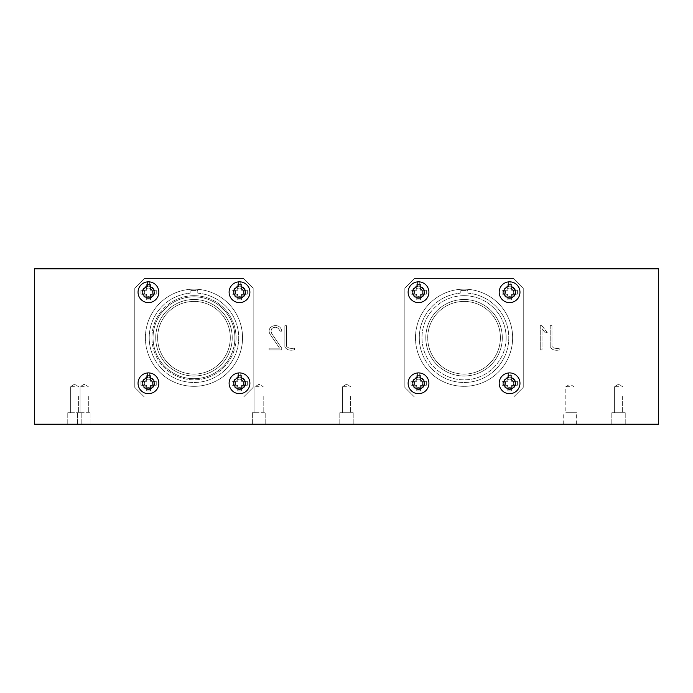 <?xml version="1.0" encoding="UTF-8"?>
<svg xmlns="http://www.w3.org/2000/svg" width="693" height="693" viewBox="0 0 693 693"><rect width="100%" height="100%" fill="white"/><g stroke="black" fill="none" stroke-linecap="round" stroke-linejoin="round"><path stroke-width="0.52" stroke-dasharray="3.46 2.6" d="M152.564 383.29A4.123 4.123 0 0 0 146.379 379.721A4.123 4.123 0 0 0 146.379 386.859A4.123 4.123 0 0 0 152.564 383.29A4.123 4.123 0 0 0 148.441 379.166A4.123 4.123 0 0 0 144.317 383.29A4.123 4.123 0 0 0 148.441 387.413A4.123 4.123 0 0 0 152.564 383.29M243.633 383.29A4.123 4.123 0 0 0 237.448 379.721A4.123 4.123 0 0 0 237.448 386.859A4.123 4.123 0 0 0 243.633 383.29A4.123 4.123 0 0 0 239.509 379.166A4.123 4.123 0 0 0 235.386 383.29A4.123 4.123 0 0 0 239.509 387.413A4.123 4.123 0 0 0 243.633 383.29M152.564 292.221A4.123 4.123 0 0 0 146.379 288.652A4.123 4.123 0 0 0 146.379 295.79A4.123 4.123 0 0 0 152.564 292.221A4.123 4.123 0 0 0 148.441 288.097A4.123 4.123 0 0 0 144.317 292.221A4.123 4.123 0 0 0 148.441 296.344A4.123 4.123 0 0 0 152.564 292.221M243.633 292.221A4.123 4.123 0 0 0 237.448 288.652A4.123 4.123 0 0 0 237.448 295.79A4.123 4.123 0 0 0 243.633 292.221A4.123 4.123 0 0 0 239.509 288.097A4.123 4.123 0 0 0 235.386 292.221A4.123 4.123 0 0 0 239.509 296.344A4.123 4.123 0 0 0 243.633 292.221M513.712 383.29A4.123 4.123 0 0 0 507.527 379.721A4.123 4.123 0 0 0 507.527 386.859A4.123 4.123 0 0 0 513.712 383.29A4.123 4.123 0 0 0 509.589 379.166A4.123 4.123 0 0 0 505.457 383.29A4.123 4.123 0 0 0 509.589 387.413A4.123 4.123 0 0 0 513.712 383.29M422.643 383.29A4.123 4.123 0 0 0 416.458 379.721A4.123 4.123 0 0 0 416.458 386.859A4.123 4.123 0 0 0 422.643 383.29A4.123 4.123 0 0 0 418.52 379.166A4.123 4.123 0 0 0 414.397 383.29A4.123 4.123 0 0 0 418.52 387.413A4.123 4.123 0 0 0 422.643 383.29M422.643 292.221A4.123 4.123 0 0 0 416.458 288.652A4.123 4.123 0 0 0 416.458 295.79A4.123 4.123 0 0 0 422.643 292.221A4.123 4.123 0 0 0 418.52 288.097A4.123 4.123 0 0 0 414.397 292.221A4.123 4.123 0 0 0 418.52 296.344A4.123 4.123 0 0 0 422.643 292.221M513.712 292.221A4.123 4.123 0 0 0 507.527 288.652A4.123 4.123 0 0 0 507.527 295.79A4.123 4.123 0 0 0 513.712 292.221A4.123 4.123 0 0 0 509.589 288.097A4.123 4.123 0 0 0 505.457 292.221A4.123 4.123 0 0 0 509.589 296.344A4.123 4.123 0 0 0 513.712 292.221M658.35 268.78L34.65 268.78L34.65 424.22L658.35 424.22L658.35 268.78M551.957 325.649L550.207 325.649L550.207 346.994C552.139 349.982 555.353 350.944 559.857 349.861L559.857 348.189C556.384 348.9 553.75 348.328 551.957 346.465L551.957 325.649L550.207 325.649L550.207 346.994C552.139 349.982 555.353 350.944 559.857 349.861L559.857 348.189C556.384 348.9 553.75 348.328 551.957 346.465L551.957 325.649M541.857 325.615L540.245 325.615L540.245 349.904L542.004 349.878L542.004 328.673L545.122 332.649L547.245 332.649L541.857 325.615L540.245 325.615L540.245 349.904L542.004 349.878L542.004 328.673L545.122 332.649L547.245 332.649L541.857 325.615M286.607 325.71L284.866 325.71L284.866 346.933C286.781 349.913 289.986 350.866 294.464 349.792L294.464 348.129C291.008 348.83 288.383 348.258 286.607 346.413L286.607 325.71L284.866 325.71L284.866 346.933C286.781 349.913 289.986 350.866 294.464 349.792L294.464 348.129C291.008 348.83 288.383 348.258 286.607 346.413L286.607 325.71M279.565 348.163L269.075 348.163L269.075 349.904L281.713 349.904L281.713 348.163L271.76 333.619L270.937 331.081L271.873 328.491C275.442 326.23 278.162 327.122 280.033 331.159L281.791 331.159C280.344 321.682 265.566 325.476 269.915 333.991L279.565 348.163L269.075 348.163L269.075 349.904L281.713 349.904L281.713 348.163L271.76 333.619L270.937 331.081L271.873 328.491C275.442 326.23 278.162 327.122 280.033 331.159L281.791 331.159C280.344 321.682 265.566 325.476 269.915 333.991L279.565 348.163M84.2 386.72L80.076 386.72L84.2 386.72M569.941 386.72L565.817 386.72L569.941 386.72M259.069 386.72L254.937 386.72L259.069 386.72M618.52 386.72L614.396 386.72L618.52 386.72M346.5 386.72L342.377 386.72L346.5 386.72M74.48 386.72L70.357 386.72L74.48 386.72M84.2 424.22L77.495 424.22L84.2 424.22M569.941 424.22L576.645 424.22L569.941 424.22M259.069 424.22L252.365 424.22L259.069 424.22M618.52 424.22L611.815 424.22L618.52 424.22M346.5 424.22L339.795 424.22L346.5 424.22M74.48 424.22L67.775 424.22L74.48 424.22M70.357 412.742L81.185 412.742L67.775 412.742L74.48 412.742L70.357 412.742L70.357 386.72L70.357 412.742M342.377 412.742L353.205 412.742L339.795 412.742L346.5 412.742L342.377 412.742L342.377 386.72L342.377 412.742M614.396 412.742L625.225 412.742L611.815 412.742L618.52 412.742L614.396 412.742L614.396 386.72L614.396 412.742M74.48 412.742L67.775 412.742L74.48 412.742M346.5 412.742L353.205 412.742L346.5 412.742M618.52 412.742L625.225 412.742L618.52 412.742M80.076 412.742L90.896 412.742L77.495 412.742L84.2 412.742L80.076 412.742L80.076 386.72L80.076 412.742M254.937 412.742L265.765 412.742L252.365 412.742L259.069 412.742L254.937 412.742L254.937 386.72L254.937 412.742M259.069 412.742L252.365 412.742L259.069 412.742M565.817 412.742L574.064 412.742L565.817 412.742L565.817 386.72L569.941 384.243L574.064 386.72L574.064 412.742M569.941 412.742L576.645 412.742L569.941 412.742M84.2 412.742L77.495 412.742L84.2 412.742M415.479 337.76A48.571 48.571 0 0 0 488.34 379.825A48.571 48.571 0 0 0 488.34 295.686A48.571 48.571 0 0 0 415.479 337.76A48.571 48.571 0 0 0 488.34 379.825A48.571 48.571 0 0 0 488.34 295.686A48.571 48.571 0 0 0 415.479 337.76M467.879 293.174L467.879 290.436L460.23 290.436L460.23 293.174A44.75 44.75 0 0 0 425.952 361.226A44.75 44.75 0 0 0 502.148 361.226A44.75 44.75 0 0 0 467.879 293.174L467.879 290.436L460.23 290.436L460.23 293.174A44.75 44.75 0 0 0 425.952 361.226A44.75 44.75 0 0 0 502.148 361.226A44.75 44.75 0 0 0 467.879 293.174M523.258 387.404L523.258 288.115L513.695 278.551L414.405 278.551L404.842 288.115L404.842 387.404L414.405 396.968L513.695 396.968L523.258 387.404L523.258 288.115L513.695 278.551L414.405 278.551L404.842 288.115L404.842 387.404L414.405 396.968L513.695 396.968L523.258 387.404M464.05 295.686A42.074 42.074 0 0 0 421.976 337.76A42.074 42.074 0 0 0 464.05 379.833A42.074 42.074 0 0 0 506.124 337.76A42.074 42.074 0 0 0 464.05 295.686M509.589 286.01A6.211 6.211 0 0 0 503.369 292.221A6.211 6.211 0 0 0 509.589 298.44A6.211 6.211 0 0 0 515.8 292.221A6.211 6.211 0 0 0 509.589 286.01M509.589 377.079A6.211 6.211 0 0 0 503.369 383.29A6.211 6.211 0 0 0 509.589 389.509A6.211 6.211 0 0 0 515.8 383.29A6.211 6.211 0 0 0 509.589 377.079M418.52 377.079A6.211 6.211 0 0 0 412.3 383.29A6.211 6.211 0 0 0 418.52 389.509A6.211 6.211 0 0 0 424.731 383.29A6.211 6.211 0 0 0 418.52 377.079M418.52 286.01A6.211 6.211 0 0 0 412.3 292.221A6.211 6.211 0 0 0 418.52 298.44A6.211 6.211 0 0 0 424.731 292.221A6.211 6.211 0 0 0 418.52 286.01M509.589 298.44A6.211 6.211 0 0 0 514.968 289.111A6.211 6.211 0 0 0 504.201 289.111A6.211 6.211 0 0 0 509.589 298.44M509.589 389.509A6.211 6.211 0 0 0 514.968 380.18A6.211 6.211 0 0 0 504.201 380.18A6.211 6.211 0 0 0 509.589 389.509M418.52 389.509A6.211 6.211 0 0 0 423.899 380.18A6.211 6.211 0 0 0 413.132 380.18A6.211 6.211 0 0 0 418.52 389.509M418.52 298.44A6.211 6.211 0 0 0 423.899 289.111A6.211 6.211 0 0 0 413.132 289.111A6.211 6.211 0 0 0 418.52 298.44M506.124 337.76A42.074 42.074 0 0 1 443.018 374.194A42.074 42.074 0 0 1 443.018 301.316A42.074 42.074 0 0 1 506.124 337.76M502.295 337.76A38.245 38.245 0 0 0 444.923 304.634A38.245 38.245 0 0 0 444.923 370.876A38.245 38.245 0 0 0 502.295 337.76A38.245 38.245 0 0 0 444.923 304.634A38.245 38.245 0 0 0 444.923 370.876A38.245 38.245 0 0 0 502.295 337.76M500.389 337.76A36.339 36.339 0 0 0 445.885 306.289A36.339 36.339 0 0 0 445.885 369.222A36.339 36.339 0 0 0 500.389 337.76A36.339 36.339 0 0 0 445.885 306.289A36.339 36.339 0 0 0 445.885 369.222A36.339 36.339 0 0 0 500.389 337.76M145.4 337.76A48.571 48.571 0 0 0 218.26 379.825A48.571 48.571 0 0 0 218.26 295.686A48.571 48.571 0 0 0 145.4 337.76A48.571 48.571 0 0 0 218.26 379.825A48.571 48.571 0 0 0 218.26 295.686A48.571 48.571 0 0 0 145.4 337.76M197.8 293.174L197.8 290.436L190.151 290.436L190.151 293.174A44.75 44.75 0 0 0 155.873 361.226A44.75 44.75 0 0 0 232.077 361.226A44.75 44.75 0 0 0 197.8 293.174L197.8 290.436L190.151 290.436L190.151 293.174A44.75 44.75 0 0 0 155.873 361.226A44.75 44.75 0 0 0 232.077 361.226A44.75 44.75 0 0 0 197.8 293.174M253.179 387.404L253.179 288.115L243.624 278.551L144.326 278.551L134.771 288.115L134.771 387.404L144.326 396.968L243.624 396.968L253.179 387.404L253.179 288.115L243.624 278.551L144.326 278.551L134.771 288.115L134.771 387.404L144.326 396.968L243.624 396.968L253.179 387.404M193.979 295.686A42.074 42.074 0 0 0 151.906 337.76A42.074 42.074 0 0 0 193.979 379.833A42.074 42.074 0 0 0 236.044 337.76A42.074 42.074 0 0 0 193.979 295.686M239.509 286.01A6.211 6.211 0 0 0 233.29 292.221A6.211 6.211 0 0 0 239.509 298.44A6.211 6.211 0 0 0 245.72 292.221A6.211 6.211 0 0 0 239.509 286.01M239.509 377.079A6.211 6.211 0 0 0 233.29 383.29A6.211 6.211 0 0 0 239.509 389.509A6.211 6.211 0 0 0 245.72 383.29A6.211 6.211 0 0 0 239.509 377.079M148.441 377.079A6.211 6.211 0 0 0 142.23 383.29A6.211 6.211 0 0 0 148.441 389.509A6.211 6.211 0 0 0 154.66 383.29A6.211 6.211 0 0 0 148.441 377.079M148.441 286.01A6.211 6.211 0 0 0 142.23 292.221A6.211 6.211 0 0 0 148.441 298.44A6.211 6.211 0 0 0 154.66 292.221A6.211 6.211 0 0 0 148.441 286.01M239.509 298.44A6.211 6.211 0 0 0 244.889 289.111A6.211 6.211 0 0 0 234.13 289.111A6.211 6.211 0 0 0 239.509 298.44M239.509 389.509A6.211 6.211 0 0 0 244.889 380.18A6.211 6.211 0 0 0 234.13 380.18A6.211 6.211 0 0 0 239.509 389.509M148.441 389.509A6.211 6.211 0 0 0 153.82 380.18A6.211 6.211 0 0 0 143.061 380.18A6.211 6.211 0 0 0 148.441 389.509M148.441 298.44A6.211 6.211 0 0 0 153.82 289.111A6.211 6.211 0 0 0 143.061 289.111A6.211 6.211 0 0 0 148.441 298.44M236.044 337.76A42.074 42.074 0 0 1 172.938 374.194A42.074 42.074 0 0 1 172.938 301.316A42.074 42.074 0 0 1 236.044 337.76M232.224 337.76A38.245 38.245 0 0 0 174.853 304.634A38.245 38.245 0 0 0 174.853 370.876A38.245 38.245 0 0 0 232.224 337.76A38.245 38.245 0 0 0 174.853 304.634A38.245 38.245 0 0 0 174.853 370.876A38.245 38.245 0 0 0 232.224 337.76M230.31 337.76A36.339 36.339 0 0 0 175.805 306.289A36.339 36.339 0 0 0 175.805 369.222A36.339 36.339 0 0 0 230.31 337.76A36.339 36.339 0 0 0 175.805 306.289A36.339 36.339 0 0 0 175.805 369.222A36.339 36.339 0 0 0 230.31 337.76M153.049 337.76A40.922 40.922 0 0 0 214.44 373.198A40.922 40.922 0 0 0 214.44 302.313A40.922 40.922 0 0 0 153.049 337.76A40.922 40.922 0 0 0 214.44 373.198A40.922 40.922 0 0 0 214.44 302.313A40.922 40.922 0 0 0 153.049 337.76M511.659 294.369L517.385 294.187A8.047 8.047 0 0 0 517.394 294.17L517.394 290.28A8.047 8.047 0 0 0 517.385 290.254L511.659 290.254L511.659 284.572L507.839 284.572L507.839 290.254L502.087 290.254L502.087 294.187L507.839 294.187L507.839 299.87L511.659 299.87L511.659 294.369A2.989 2.989 0 0 0 511.832 294.187M509.589 302.858A10.638 10.638 0 0 1 498.951 292.221A10.638 10.638 0 0 1 509.589 281.583A10.638 10.638 0 0 1 520.226 292.221A10.638 10.638 0 0 1 509.589 302.858M509.589 281.583A10.638 10.638 0 0 1 518.797 297.54A10.638 10.638 0 0 1 500.372 297.54A10.638 10.638 0 0 1 509.589 281.583M509.589 286.781A5.44 5.44 0 0 1 514.293 294.941A5.44 5.44 0 0 1 504.876 294.941A5.44 5.44 0 0 1 509.589 286.781A5.44 5.44 0 0 1 514.293 294.941A5.44 5.44 0 0 1 504.876 294.941A5.44 5.44 0 0 1 509.589 286.781M517.385 290.254L511.659 290.254L511.659 284.572L507.839 284.572L507.839 290.254L502.087 290.254L502.087 294.187L507.839 294.187L507.839 299.87L511.659 299.87L511.659 294.187L517.385 294.187M517.394 294.17L517.394 290.28M508.636 286.426A5.882 5.882 0 0 0 504.608 295.348A5.882 5.882 0 0 0 514.397 295.599A5.882 5.882 0 0 0 510.836 286.478L510.836 282.146L510.836 286.478A5.882 5.882 0 0 1 514.397 295.599A5.882 5.882 0 0 1 504.608 295.348A5.882 5.882 0 0 1 508.636 286.426L508.636 282.112A10.152 10.152 0 0 0 500.9 297.488A10.152 10.152 0 0 0 518.104 297.739A10.152 10.152 0 0 0 510.836 282.146A10.152 10.152 0 0 1 518.104 297.739A10.152 10.152 0 0 1 500.9 297.488A10.152 10.152 0 0 1 508.636 282.112L508.636 286.426M499.436 292.221A10.152 10.152 0 0 0 514.665 301.013A10.152 10.152 0 0 0 514.665 283.428A10.152 10.152 0 0 0 499.436 292.221A10.152 10.152 0 0 0 514.665 301.013A10.152 10.152 0 0 0 514.665 283.428A10.152 10.152 0 0 0 499.436 292.221M509.589 297.86A5.639 5.639 0 0 0 514.475 289.405A5.639 5.639 0 0 0 504.703 289.405A5.639 5.639 0 0 0 509.589 297.86A5.639 5.639 0 0 0 515.228 292.221A5.639 5.639 0 0 0 509.589 286.581A5.639 5.639 0 0 0 503.941 292.221A5.639 5.639 0 0 0 509.589 297.86M420.59 294.369L426.325 294.187A8.047 8.047 0 0 0 426.325 294.17L426.325 290.28A8.047 8.047 0 0 0 426.325 290.254L420.59 290.254L420.59 284.572L416.77 284.572L416.77 290.254L411.018 290.254L411.018 294.187L416.77 294.187L416.77 299.87L420.59 299.87L420.59 294.369A2.989 2.989 0 0 0 420.764 294.187M418.52 302.858A10.638 10.638 0 0 1 407.882 292.221A10.638 10.638 0 0 1 418.52 281.583A10.638 10.638 0 0 1 429.158 292.221A10.638 10.638 0 0 1 418.52 302.858M418.52 281.583A10.638 10.638 0 0 1 427.728 297.54A10.638 10.638 0 0 1 409.303 297.54A10.638 10.638 0 0 1 418.52 281.583M418.52 286.781A5.44 5.44 0 0 1 423.224 294.941A5.44 5.44 0 0 1 413.808 294.941A5.44 5.44 0 0 1 418.52 286.781A5.44 5.44 0 0 1 423.224 294.941A5.44 5.44 0 0 1 413.808 294.941A5.44 5.44 0 0 1 418.52 286.781M426.325 290.254L420.59 290.254L420.59 284.572L416.77 284.572L416.77 290.254L411.018 290.254L411.018 294.187L416.77 294.187L416.77 299.87L420.59 299.87L420.59 294.187L426.325 294.187L426.325 290.28M417.567 286.426A5.882 5.882 0 0 0 413.539 295.348A5.882 5.882 0 0 0 423.328 295.599A5.882 5.882 0 0 0 419.767 286.478L419.767 282.146L419.767 286.478A5.882 5.882 0 0 1 423.328 295.599A5.882 5.882 0 0 1 413.539 295.348A5.882 5.882 0 0 1 417.567 286.426L417.567 282.112A10.152 10.152 0 0 0 409.84 297.488A10.152 10.152 0 0 0 427.035 297.739A10.152 10.152 0 0 0 419.767 282.146A10.152 10.152 0 0 1 427.035 297.739A10.152 10.152 0 0 1 409.84 297.488A10.152 10.152 0 0 1 417.567 282.112L417.567 286.426M408.368 292.221A10.152 10.152 0 0 0 423.596 301.013A10.152 10.152 0 0 0 423.596 283.428A10.152 10.152 0 0 0 408.368 292.221A10.152 10.152 0 0 0 423.596 301.013A10.152 10.152 0 0 0 423.596 283.428A10.152 10.152 0 0 0 408.368 292.221M418.52 297.86A5.639 5.639 0 0 0 423.406 289.405A5.639 5.639 0 0 0 413.634 289.405A5.639 5.639 0 0 0 418.52 297.86A5.639 5.639 0 0 0 424.159 292.221A5.639 5.639 0 0 0 418.52 286.581A5.639 5.639 0 0 0 412.872 292.221A5.639 5.639 0 0 0 418.52 297.86M420.59 385.438L426.325 385.256A8.047 8.047 0 0 0 426.325 385.239L426.325 381.349A8.047 8.047 0 0 0 426.325 381.323L420.59 381.323L420.59 375.641L416.77 375.641L416.77 381.323L411.018 381.323L411.018 385.256L416.77 385.256L416.77 390.939L420.59 390.939L420.59 385.438A2.989 2.989 0 0 0 420.764 385.256M418.52 393.927A10.638 10.638 0 0 1 407.882 383.29A10.638 10.638 0 0 1 418.52 372.652A10.638 10.638 0 0 1 429.158 383.29A10.638 10.638 0 0 1 418.52 393.927M418.52 372.652A10.638 10.638 0 0 1 427.728 388.608A10.638 10.638 0 0 1 409.303 388.608A10.638 10.638 0 0 1 418.52 372.652M418.52 377.85A5.44 5.44 0 0 1 423.224 386.01A5.44 5.44 0 0 1 413.808 386.01A5.44 5.44 0 0 1 418.52 377.85A5.44 5.44 0 0 1 423.224 386.01A5.44 5.44 0 0 1 413.808 386.01A5.44 5.44 0 0 1 418.52 377.85M426.325 381.323L420.59 381.323L420.59 375.641L416.77 375.641L416.77 381.323L411.018 381.323L411.018 385.256L416.77 385.256L416.77 390.939L420.59 390.939L420.59 385.256L426.325 385.256M426.325 385.239L426.325 381.349M417.567 377.494A5.882 5.882 0 0 0 413.539 386.417A5.882 5.882 0 0 0 423.328 386.668A5.882 5.882 0 0 0 419.767 377.546L419.767 373.215L419.767 377.546A5.882 5.882 0 0 1 423.328 386.668A5.882 5.882 0 0 1 413.539 386.417A5.882 5.882 0 0 1 417.567 377.494L417.567 373.18A10.152 10.152 0 0 0 409.84 388.556A10.152 10.152 0 0 0 427.035 388.808A10.152 10.152 0 0 0 419.767 373.215A10.152 10.152 0 0 1 427.035 388.808A10.152 10.152 0 0 1 409.84 388.556A10.152 10.152 0 0 1 417.567 373.18L417.567 377.494M408.368 383.29A10.152 10.152 0 0 0 423.596 392.082A10.152 10.152 0 0 0 423.596 374.497A10.152 10.152 0 0 0 408.368 383.29A10.152 10.152 0 0 0 423.596 392.082A10.152 10.152 0 0 0 423.596 374.497A10.152 10.152 0 0 0 408.368 383.29M418.52 388.929A5.639 5.639 0 0 0 423.406 380.466A5.639 5.639 0 0 0 413.634 380.466A5.639 5.639 0 0 0 418.52 388.929A5.639 5.639 0 0 0 424.159 383.29A5.639 5.639 0 0 0 418.52 377.65A5.639 5.639 0 0 0 412.872 383.29A5.639 5.639 0 0 0 418.52 388.929M511.659 385.438L517.385 385.256A8.047 8.047 0 0 0 517.394 385.239L517.394 381.349A8.047 8.047 0 0 0 517.385 381.323L511.659 381.323L511.659 375.641L507.839 375.641L507.839 381.323L502.087 381.323L502.087 385.256L507.839 385.256L507.839 390.939L511.659 390.939L511.659 385.438A2.989 2.989 0 0 0 511.832 385.256M509.589 393.927A10.638 10.638 0 0 1 498.951 383.29A10.638 10.638 0 0 1 509.589 372.652A10.638 10.638 0 0 1 520.226 383.29A10.638 10.638 0 0 1 509.589 393.927M509.589 372.652A10.638 10.638 0 0 1 518.797 388.608A10.638 10.638 0 0 1 500.372 388.608A10.638 10.638 0 0 1 509.589 372.652M509.589 377.85A5.44 5.44 0 0 1 514.293 386.01A5.44 5.44 0 0 1 504.876 386.01A5.44 5.44 0 0 1 509.589 377.85A5.44 5.44 0 0 1 514.293 386.01A5.44 5.44 0 0 1 504.876 386.01A5.44 5.44 0 0 1 509.589 377.85M517.385 381.323L511.659 381.323L511.659 375.641L507.839 375.641L507.839 381.323L502.087 381.323L502.087 385.256L507.839 385.256L507.839 390.939L511.659 390.939L511.659 385.256L517.385 385.256M517.394 385.239L517.394 381.349M508.636 377.494A5.882 5.882 0 0 0 504.608 386.417A5.882 5.882 0 0 0 514.397 386.668A5.882 5.882 0 0 0 510.836 377.546L510.836 373.215L510.836 377.546A5.882 5.882 0 0 1 514.397 386.668A5.882 5.882 0 0 1 504.608 386.417A5.882 5.882 0 0 1 508.636 377.494L508.636 373.18A10.152 10.152 0 0 0 500.9 388.556A10.152 10.152 0 0 0 518.104 388.808A10.152 10.152 0 0 0 510.836 373.215A10.152 10.152 0 0 1 518.104 388.808A10.152 10.152 0 0 1 500.9 388.556A10.152 10.152 0 0 1 508.636 373.18L508.636 377.494M499.436 383.29A10.152 10.152 0 0 0 514.665 392.082A10.152 10.152 0 0 0 514.665 374.497A10.152 10.152 0 0 0 499.436 383.29A10.152 10.152 0 0 0 514.665 392.082A10.152 10.152 0 0 0 514.665 374.497A10.152 10.152 0 0 0 499.436 383.29M509.589 388.929A5.639 5.639 0 0 0 514.475 380.466A5.639 5.639 0 0 0 504.703 380.466A5.639 5.639 0 0 0 509.589 388.929A5.639 5.639 0 0 0 515.228 383.29A5.639 5.639 0 0 0 509.589 377.65A5.639 5.639 0 0 0 503.941 383.29A5.639 5.639 0 0 0 509.589 388.929M241.588 294.369L247.314 294.187A8.047 8.047 0 0 0 247.323 294.17L247.323 290.28A8.047 8.047 0 0 0 247.314 290.254L241.588 290.254L241.588 284.572L237.76 284.572L237.76 290.254L232.016 290.254L232.016 294.187L237.76 294.187L237.76 299.87L241.588 299.87L241.588 294.369A2.989 2.989 0 0 0 241.762 294.187M239.509 302.858A10.638 10.638 0 0 1 228.872 292.221A10.638 10.638 0 0 1 239.509 281.583A10.638 10.638 0 0 1 250.147 292.221A10.638 10.638 0 0 1 239.509 302.858M239.509 281.583A10.638 10.638 0 0 1 248.718 297.54A10.638 10.638 0 0 1 230.293 297.54A10.638 10.638 0 0 1 239.509 281.583M239.509 286.781A5.44 5.44 0 0 1 244.222 294.941A5.44 5.44 0 0 1 234.797 294.941A5.44 5.44 0 0 1 239.509 286.781A5.44 5.44 0 0 1 244.222 294.941A5.44 5.44 0 0 1 234.797 294.941A5.44 5.44 0 0 1 239.509 286.781M247.314 290.254L241.588 290.254L241.588 284.572L237.76 284.572L237.76 290.254L232.016 290.254L232.016 294.187L237.76 294.187L237.76 299.87L241.588 299.87L241.588 294.187L247.314 294.187L247.323 290.28M238.557 286.426A5.882 5.882 0 0 0 234.529 295.348A5.882 5.882 0 0 0 244.317 295.599A5.882 5.882 0 0 0 240.757 286.478L240.757 282.146L240.757 286.478A5.882 5.882 0 0 1 244.317 295.599A5.882 5.882 0 0 1 234.529 295.348A5.882 5.882 0 0 1 238.557 286.426L238.557 282.112A10.152 10.152 0 0 0 230.83 297.488A10.152 10.152 0 0 0 248.033 297.739A10.152 10.152 0 0 0 240.757 282.146A10.152 10.152 0 0 1 248.033 297.739A10.152 10.152 0 0 1 230.83 297.488A10.152 10.152 0 0 1 238.557 282.112L238.557 286.426M229.357 292.221A10.152 10.152 0 0 0 244.586 301.013A10.152 10.152 0 0 0 244.586 283.428A10.152 10.152 0 0 0 229.357 292.221A10.152 10.152 0 0 0 244.586 301.013A10.152 10.152 0 0 0 244.586 283.428A10.152 10.152 0 0 0 229.357 292.221M239.509 297.86A5.639 5.639 0 0 0 244.395 289.405A5.639 5.639 0 0 0 234.624 289.405A5.639 5.639 0 0 0 239.509 297.86A5.639 5.639 0 0 0 245.149 292.221A5.639 5.639 0 0 0 239.509 286.581A5.639 5.639 0 0 0 233.87 292.221A5.639 5.639 0 0 0 239.509 297.86M150.52 294.369L156.246 294.187A8.047 8.047 0 0 0 156.254 294.17L156.254 290.28A8.047 8.047 0 0 0 156.246 290.254L150.52 290.254L150.52 284.572L146.691 284.572L146.691 290.254L140.948 290.254L140.948 294.187L146.691 294.187L146.691 299.87L150.52 299.87L150.52 294.369A2.989 2.989 0 0 0 150.693 294.187M148.441 302.858A10.638 10.638 0 0 1 137.803 292.221A10.638 10.638 0 0 1 148.441 281.583A10.638 10.638 0 0 1 159.078 292.221A10.638 10.638 0 0 1 148.441 302.858M148.441 281.583A10.638 10.638 0 0 1 157.657 297.54A10.638 10.638 0 0 1 139.232 297.54A10.638 10.638 0 0 1 148.441 281.583M148.441 286.781A5.44 5.44 0 0 1 153.153 294.941A5.44 5.44 0 0 1 143.728 294.941A5.44 5.44 0 0 1 148.441 286.781A5.44 5.44 0 0 1 153.153 294.941A5.44 5.44 0 0 1 143.728 294.941A5.44 5.44 0 0 1 148.441 286.781M156.246 290.254L150.52 290.254L150.52 284.572L146.691 284.572L146.691 290.254L140.948 290.254L140.948 294.187L146.691 294.187L146.691 299.87L150.52 299.87L150.52 294.187L156.246 294.187M156.254 294.17L156.254 290.28M147.488 286.426A5.882 5.882 0 0 0 143.46 295.348A5.882 5.882 0 0 0 153.248 295.599A5.882 5.882 0 0 0 149.697 286.478L149.697 282.146L149.697 286.478A5.882 5.882 0 0 1 153.248 295.599A5.882 5.882 0 0 1 143.46 295.348A5.882 5.882 0 0 1 147.488 286.426L147.488 282.112A10.152 10.152 0 0 0 139.761 297.488A10.152 10.152 0 0 0 156.964 297.739A10.152 10.152 0 0 0 149.697 282.146A10.152 10.152 0 0 1 156.964 297.739A10.152 10.152 0 0 1 139.761 297.488A10.152 10.152 0 0 1 147.488 282.112L147.488 286.426M138.288 292.221A10.152 10.152 0 0 0 153.517 301.013A10.152 10.152 0 0 0 153.517 283.428A10.152 10.152 0 0 0 138.288 292.221A10.152 10.152 0 0 0 153.517 301.013A10.152 10.152 0 0 0 153.517 283.428A10.152 10.152 0 0 0 138.288 292.221M148.441 297.86A5.639 5.639 0 0 0 153.326 289.405A5.639 5.639 0 0 0 143.555 289.405A5.639 5.639 0 0 0 148.441 297.86A5.639 5.639 0 0 0 154.08 292.221A5.639 5.639 0 0 0 148.441 286.581A5.639 5.639 0 0 0 142.801 292.221A5.639 5.639 0 0 0 148.441 297.86M241.588 385.438L247.314 385.256A8.047 8.047 0 0 0 247.323 385.239L247.323 381.349A8.047 8.047 0 0 0 247.314 381.323L241.588 381.323L241.588 375.641L237.76 375.641L237.76 381.323L232.016 381.323L232.016 385.256L237.76 385.256L237.76 390.939L241.588 390.939L241.588 385.438A2.989 2.989 0 0 0 241.762 385.256M239.509 393.927A10.638 10.638 0 0 1 228.872 383.29A10.638 10.638 0 0 1 239.509 372.652A10.638 10.638 0 0 1 250.147 383.29A10.638 10.638 0 0 1 239.509 393.927M239.509 372.652A10.638 10.638 0 0 1 248.718 388.608A10.638 10.638 0 0 1 230.293 388.608A10.638 10.638 0 0 1 239.509 372.652M239.509 377.85A5.44 5.44 0 0 1 244.222 386.01A5.44 5.44 0 0 1 234.797 386.01A5.44 5.44 0 0 1 239.509 377.85A5.44 5.44 0 0 1 244.222 386.01A5.44 5.44 0 0 1 234.797 386.01A5.44 5.44 0 0 1 239.509 377.85M247.314 381.323L241.588 381.323L241.588 375.641L237.76 375.641L237.76 381.323L232.016 381.323L232.016 385.256L237.76 385.256L237.76 390.939L241.588 390.939L241.588 385.256L247.314 385.256M247.323 385.239L247.323 381.349M238.557 377.494A5.882 5.882 0 0 0 234.529 386.417A5.882 5.882 0 0 0 244.317 386.668A5.882 5.882 0 0 0 240.757 377.546L240.757 373.215L240.757 377.546A5.882 5.882 0 0 1 244.317 386.668A5.882 5.882 0 0 1 234.529 386.417A5.882 5.882 0 0 1 238.557 377.494L238.557 373.18A10.152 10.152 0 0 0 230.83 388.556A10.152 10.152 0 0 0 248.033 388.808A10.152 10.152 0 0 0 240.757 373.215A10.152 10.152 0 0 1 248.033 388.808A10.152 10.152 0 0 1 230.83 388.556A10.152 10.152 0 0 1 238.557 373.18L238.557 377.494M229.357 383.29A10.152 10.152 0 0 0 244.586 392.082A10.152 10.152 0 0 0 244.586 374.497A10.152 10.152 0 0 0 229.357 383.29A10.152 10.152 0 0 0 244.586 392.082A10.152 10.152 0 0 0 244.586 374.497A10.152 10.152 0 0 0 229.357 383.29M239.509 388.929A5.639 5.639 0 0 0 244.395 380.466A5.639 5.639 0 0 0 234.624 380.466A5.639 5.639 0 0 0 239.509 388.929A5.639 5.639 0 0 0 245.149 383.29A5.639 5.639 0 0 0 239.509 377.65A5.639 5.639 0 0 0 233.87 383.29A5.639 5.639 0 0 0 239.509 388.929M150.52 385.438L156.246 385.256A8.047 8.047 0 0 0 156.254 385.239L156.254 381.349A8.047 8.047 0 0 0 156.246 381.323L150.52 381.323L150.52 375.641L146.691 375.641L146.691 381.323L140.948 381.323L140.948 385.256L146.691 385.256L146.691 390.939L150.52 390.939L150.52 385.438A2.989 2.989 0 0 0 150.693 385.256M148.441 393.927A10.638 10.638 0 0 1 137.803 383.29A10.638 10.638 0 0 1 148.441 372.652A10.638 10.638 0 0 1 159.078 383.29A10.638 10.638 0 0 1 148.441 393.927M148.441 372.652A10.638 10.638 0 0 1 157.657 388.608A10.638 10.638 0 0 1 139.232 388.608A10.638 10.638 0 0 1 148.441 372.652M148.441 377.85A5.44 5.44 0 0 1 153.153 386.01A5.44 5.44 0 0 1 143.728 386.01A5.44 5.44 0 0 1 148.441 377.85A5.44 5.44 0 0 1 153.153 386.01A5.44 5.44 0 0 1 143.728 386.01A5.44 5.44 0 0 1 148.441 377.85M156.246 381.323L150.52 381.323L150.52 375.641L146.691 375.641L146.691 381.323L140.948 381.323L140.948 385.256L146.691 385.256L146.691 390.939L150.52 390.939L150.52 385.256L156.246 385.256M156.254 385.239L156.254 381.349M147.488 377.494A5.882 5.882 0 0 0 143.46 386.417A5.882 5.882 0 0 0 153.248 386.668A5.882 5.882 0 0 0 149.697 377.546L149.697 373.215L149.697 377.546A5.882 5.882 0 0 1 153.248 386.668A5.882 5.882 0 0 1 143.46 386.417A5.882 5.882 0 0 1 147.488 377.494L147.488 373.18A10.152 10.152 0 0 0 139.761 388.556A10.152 10.152 0 0 0 156.964 388.808A10.152 10.152 0 0 0 149.697 373.215A10.152 10.152 0 0 1 156.964 388.808A10.152 10.152 0 0 1 139.761 388.556A10.152 10.152 0 0 1 147.488 373.18L147.488 377.494M138.288 383.29A10.152 10.152 0 0 0 153.517 392.082A10.152 10.152 0 0 0 153.517 374.497A10.152 10.152 0 0 0 138.288 383.29A10.152 10.152 0 0 0 153.517 392.082A10.152 10.152 0 0 0 153.517 374.497A10.152 10.152 0 0 0 138.288 383.29M148.441 388.929A5.639 5.639 0 0 0 153.326 380.466A5.639 5.639 0 0 0 143.555 380.466A5.639 5.639 0 0 0 148.441 388.929A5.639 5.639 0 0 0 154.08 383.29A5.639 5.639 0 0 0 148.441 377.65A5.639 5.639 0 0 0 142.801 383.29A5.639 5.639 0 0 0 148.441 388.929M507.337 290.254A2.989 2.989 0 0 1 507.839 289.804M507.839 294.646A2.989 2.989 0 0 1 507.337 294.187M416.268 290.254A2.989 2.989 0 0 1 416.77 289.804M416.77 294.646A2.989 2.989 0 0 1 416.268 294.187M416.268 381.323A2.989 2.989 0 0 1 416.77 380.864M416.77 385.715A2.989 2.989 0 0 1 416.268 385.256M507.337 381.323A2.989 2.989 0 0 1 507.839 380.864M507.839 385.715A2.989 2.989 0 0 1 507.337 385.256M237.257 290.254A2.989 2.989 0 0 1 237.76 289.804M237.76 294.646A2.989 2.989 0 0 1 237.257 294.187M146.188 290.254A2.989 2.989 0 0 1 146.691 289.804M146.691 294.646A2.989 2.989 0 0 1 146.188 294.187M237.257 381.323A2.989 2.989 0 0 1 237.76 380.864M237.76 385.715A2.989 2.989 0 0 1 237.257 385.256M146.188 381.323A2.989 2.989 0 0 1 146.691 380.864M146.691 385.715A2.989 2.989 0 0 1 146.188 385.256M88.323 396.431L88.323 412.742L88.323 396.431M263.193 396.431L263.193 412.742L263.193 396.431M622.643 396.431L622.643 412.742L622.643 396.431M350.623 396.431L350.623 412.742L350.623 396.431M78.604 396.431L78.604 412.742L78.604 396.431M81.185 424.22L81.185 412.742L81.185 424.22M67.775 424.22L67.775 412.742L67.775 424.22M74.48 384.243L70.357 386.72L74.48 384.243L78.604 386.72L74.48 384.243M353.205 424.22L353.205 412.742L353.205 424.22M339.795 424.22L339.795 412.742L339.795 424.22M346.5 384.243L342.377 386.72L346.5 384.243L350.623 386.72L346.5 384.243M625.225 424.22L625.225 412.742L625.225 424.22M611.815 424.22L611.815 412.742L611.815 424.22M618.52 384.243L614.396 386.72L618.52 384.243L622.643 386.72L618.52 384.243M90.896 424.22L90.896 412.742L90.896 424.22M77.495 424.22L77.495 412.742L77.495 424.22M84.2 384.243L80.076 386.72L84.2 384.243L88.323 386.72L84.2 384.243M265.765 424.22L265.765 412.742L265.765 424.22M252.365 424.22L252.365 412.742L252.365 424.22M259.069 384.243L254.937 386.72L259.069 384.243L263.193 386.72L259.069 384.243M576.645 424.22L576.645 412.742M563.244 424.22L563.244 412.742"/><path stroke-width="1.04" d="M658.35 424.22L658.35 268.78L34.65 268.78L34.65 424.22L658.35 424.22"/></g></svg>
